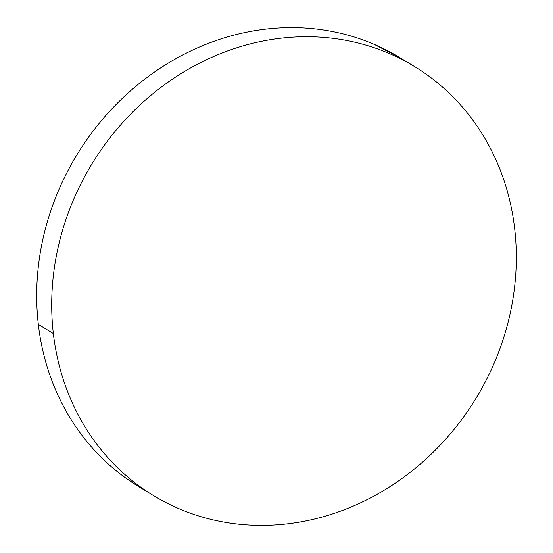 <?xml version="1.0" encoding="UTF-8"?>
<svg xmlns="http://www.w3.org/2000/svg" width="553" height="553" viewBox="0 0 553 553"><rect width="100%" height="100%" fill="white"/><g stroke="black" fill="none" stroke-linecap="round" stroke-linejoin="round"><path stroke-width="0.83" d="M413.457 65.89L399.321 57.305A251.103 224.974 121.3 0 0 148.135 76.618A251.103 224.974 121.3 0 0 38.337 324.431L53.351 333.549A251.103 224.974 -58.7 0 1 163.149 85.736A251.103 224.974 -58.7 0 1 414.335 66.422A251.103 224.974 -58.7 0 1 514.663 228.569A251.103 224.974 -58.7 0 1 404.865 476.382A251.103 224.974 -58.7 0 1 153.679 495.695A251.103 224.974 -58.7 0 1 53.351 333.549L38.337 324.431A251.103 224.974 121.3 0 0 138.665 486.578L152.849 495.191M53.351 333.549C51.533 317.878 51.215 302.028 52.397 285.984C53.572 269.947 56.219 254.027 60.339 238.232C64.459 222.437 69.975 207.064 76.881 192.119C83.786 177.181 91.957 162.948 101.386 149.434C110.807 135.914 121.314 123.374 132.9 111.803C144.485 100.231 156.928 89.856 170.227 80.676C183.527 71.496 197.428 63.685 211.923 57.249C226.426 50.807 241.253 45.864 256.398 42.422C271.544 38.973 286.717 37.092 301.924 36.768C317.132 36.443 332.077 37.687 346.766 40.5C361.455 43.314 375.598 47.634 389.194 53.475C402.798 59.316 415.593 66.554 427.58 75.201C439.573 83.842 450.529 93.72 460.449 104.835C470.375 115.95 479.071 128.082 486.543 141.243C494.009 154.398 500.112 168.326 504.848 183.022C509.576 197.718 512.852 212.898 514.663 228.569C516.474 244.239 516.792 260.09 515.617 276.134C514.442 292.171 511.795 308.09 507.675 323.885C503.555 339.68 498.039 355.047 491.133 369.992C484.228 384.936 476.057 399.169 466.628 412.683C457.2 426.197 446.7 438.743 435.114 450.315C423.529 461.886 411.086 472.262 397.787 481.442C384.487 490.622 370.586 498.433 356.084 504.868C341.588 511.304 326.761 516.246 311.615 519.696C296.47 523.145 281.297 525.025 266.09 525.35C250.882 525.675 235.931 524.431 221.248 521.617C206.559 518.804 192.416 514.477 178.819 508.642C165.216 502.801 152.421 495.557 140.427 486.916C128.441 478.276 117.485 468.398 107.558 457.283C97.639 446.167 88.943 434.036 81.471 420.874C74.005 407.72 67.901 393.791 63.166 379.095C58.431 364.399 55.162 349.219 53.351 333.549M400.151 57.809L374.181 44.358C360.584 38.523 346.441 34.196 331.752 31.383C317.069 28.569 302.118 27.325 286.91 27.65C271.703 27.975 256.53 29.855 241.385 33.304C226.239 36.754 211.412 41.696 196.916 48.132C182.414 54.567 168.513 62.378 155.213 71.558C141.914 80.738 129.471 91.114 117.886 102.685C106.3 114.257 95.8 126.803 86.372 140.317C76.943 153.831 68.772 168.064 61.867 183.008C54.961 197.953 49.445 213.32 45.325 229.115C41.205 244.91 38.558 260.829 37.383 276.866C36.208 292.91 36.526 308.761 38.337 324.431C40.148 340.102 43.424 355.282 48.152 369.978C52.888 384.674 58.991 398.602 66.457 411.757C73.929 424.918 82.625 437.05 92.551 448.165C102.471 459.28 113.427 469.158 125.42 477.799L139.543 487.11"/></g></svg>
